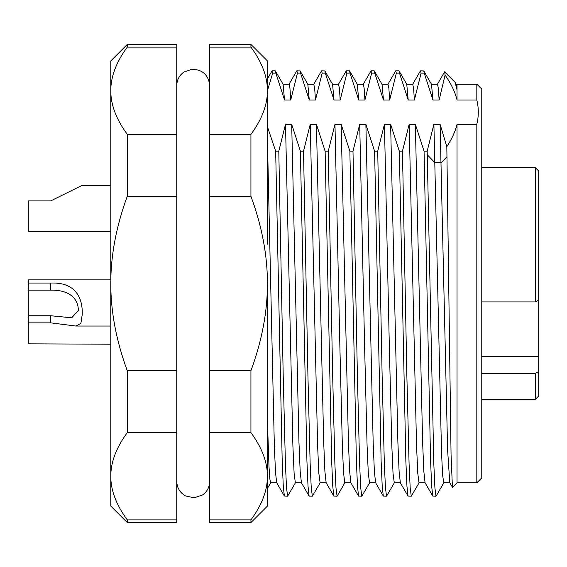 <?xml version="1.0" encoding="UTF-8"?>
<svg xmlns="http://www.w3.org/2000/svg" width="567" height="567" viewBox="0 0 567 567"><rect width="100%" height="100%" fill="white"/><g stroke="black" fill="none" stroke-linecap="round" stroke-linejoin="round"><path stroke-width="0.85" d="M267.426 90.755L272.706 73.129L275.838 73.129L284.549 100.012L290.729 100.012L297.441 73.129L300.567 73.129L309.277 100.012L315.458 100.012L322.169 73.129L325.302 73.129L334.013 100.012L340.193 100.012L346.905 73.129L350.03 73.129L358.741 100.012L364.921 100.012L371.633 73.129L374.766 73.129L383.476 100.012L389.657 100.012L396.368 73.129L395.624 70.981M396.368 73.129L399.494 73.129L408.205 100.012L414.385 100.012L421.097 73.129L424.229 73.129L432.94 100.012L439.12 100.012L445.088 75.085C451.091 83.632 455.074 91.946 457.037 100.012L476.819 100.012C478.796 108.106 478.796 116.2 476.819 124.293L476.819 482.836L481.766 477.889L481.766 89.111L476.819 84.164L476.819 100.012M395.787 70.804L398.913 70.804L399.494 73.129M399.04 70.918L406.759 84.277L408.205 100.012M457.037 124.293C455.258 131.587 451.856 139.05 446.817 146.676L440.084 124.293L447.618 450.148L449.773 482.723L452.516 487.358L457.037 482.836L457.037 124.293L476.819 124.293M440.084 124.293L433.897 124.293L427.185 151.176L424.059 151.176L415.349 124.293L409.168 124.293L402.457 151.176L406.865 375.949L409.076 463.643L410.175 487.896L411.281 496.196L419.126 482.723M411.281 496.196L408.027 496.09L406.943 486.188L405.852 460.907L399.324 151.176L402.457 151.176M399.324 151.176L390.62 124.293L384.433 124.293L377.721 151.176L382.137 375.949L384.341 463.643L385.447 487.896L386.545 496.196L394.391 482.723M386.545 496.196L383.299 496.09L382.208 486.188L381.123 460.907L374.596 151.176L377.721 151.176M374.596 151.176L365.885 124.293L359.705 124.293L352.993 151.176L357.401 375.949L359.613 463.643L360.711 487.896L361.817 496.196L369.663 482.723M361.817 496.196L358.564 496.09L357.479 486.188L356.388 460.907L349.86 151.176L352.993 151.176M349.86 151.176L341.157 124.293L334.969 124.293L328.258 151.176L332.673 375.949L334.877 463.643L335.983 487.896L337.082 496.196L344.927 482.723M337.082 496.196L333.835 496.09L332.744 486.188L331.66 460.907L325.132 151.176L328.258 151.176M325.132 151.176L316.421 124.293L310.241 124.293L303.529 151.176L307.938 375.949L310.149 463.643L311.248 487.896L312.353 496.196L320.199 482.723M312.353 496.196L309.1 496.09L308.016 486.188L306.924 460.907L300.397 151.176L303.529 151.176M300.397 151.176L291.693 124.293L285.506 124.293L278.794 151.176L283.209 375.949L285.414 463.643L286.519 487.896L287.618 496.196L295.464 482.723M287.618 496.196L284.372 496.09L283.28 486.188L282.196 460.907L275.668 151.176L278.794 151.176M275.668 151.176L267.426 126.703M250.933 522.576L250.933 519.889C261.968 504.857 267.468 490.313 267.426 476.266L267.426 506.083L250.933 522.576L209.719 522.576L209.719 44.424L250.933 44.424L250.933 47.111L209.719 47.111M250.933 519.889L209.719 519.889M250.933 432.642L250.933 370.747C261.968 340.675 267.468 311.595 267.426 283.5L267.426 476.266C267.468 462.218 261.968 447.675 250.933 432.642L209.719 432.642M250.933 44.424L267.426 60.917L267.426 90.734C267.468 76.687 261.968 62.143 250.933 47.111M267.426 244.186L267.426 90.734C267.468 104.782 261.968 119.325 250.933 134.358L209.719 134.358M267.426 283.5C267.468 255.405 261.968 226.325 250.933 196.253L250.933 134.358M250.933 370.747L209.719 370.747M250.933 196.253L209.719 196.253M272.706 73.129L271.969 70.981M272.125 70.804L275.257 70.804L275.838 73.129M267.426 421.423L269.013 466.861L269.807 478.81L270.629 482.836M267.426 139.581L274.343 445.768L275.498 472.29L276.682 482.772M285.506 124.293L292.877 445.315L294.103 473.239L295.357 482.836M291.693 124.293L298.958 442.267L300.17 471.319L301.417 482.772M310.241 124.293L317.605 445.315L318.838 473.239L320.093 482.836M316.421 124.293L323.693 442.267L324.898 471.319L326.145 482.772M334.969 124.293L339.881 346.784L342.34 445.315L343.567 473.239L344.8 482.836L350.98 482.836M341.157 124.293L348.422 442.267L349.633 471.319L350.881 482.772M359.705 124.293L364.616 346.784L367.069 445.315L368.302 473.239L369.528 482.836L375.708 482.836M365.885 124.293L373.157 442.267L374.362 471.319L375.609 482.772M384.433 124.293L389.345 346.784L391.804 445.315L393.03 473.239L394.263 482.836L400.444 482.836M390.62 124.293L397.885 442.267L399.097 471.319L400.345 482.772M409.168 124.293L416.532 445.315L417.766 473.239L419.02 482.836M415.349 124.293L422.621 442.267L423.825 471.319L425.073 482.772M427.185 151.176L433.826 464.238L434.917 488.045L436.009 496.196L432.763 496.09L431.671 486.188L430.587 460.907L424.059 151.176M433.897 124.293L441.537 452.905L442.629 475.217L443.755 482.836M452.431 487.329L451.063 455.053L446.817 146.676M476.819 84.164L457.037 84.164L457.037 100.012M456.194 84.235L457.037 89.898L455.11 82.35L444.571 71.874M445.088 75.085L444.677 71.803M437.511 84.164L438.334 88.176L439.12 100.012M421.097 73.129L420.516 70.804L423.776 70.918L431.494 84.277L432.94 100.012M423.776 70.918L424.229 73.129M420.395 70.918L412.677 84.285L413.598 88.176L414.385 100.012M481.766 356.707L538.65 356.707L538.65 300.156L535.354 301.928L535.354 167.676L481.766 167.676M538.65 371.555L538.65 396.028L535.354 399.324L535.354 373.32L538.65 371.555L538.65 356.707M481.766 373.32L535.354 373.32M535.354 301.928L481.766 301.928M538.65 300.156L538.65 170.972L535.354 167.676M395.667 70.918L387.941 84.285L388.87 88.176L389.657 100.012M374.305 70.918L382.03 84.277L383.476 100.012M371.633 73.129L371.052 70.804L374.185 70.804L374.766 73.129M371.052 70.804L363.213 84.277M357.16 84.164L363.341 84.164L364.134 88.161L364.921 100.012M357.274 84.242L358.741 100.012M346.905 73.129L346.324 70.804L349.449 70.804L350.03 73.129M346.203 70.918L338.478 84.285L339.406 88.176L340.193 100.012M322.169 73.129L321.588 70.804L324.848 70.918L332.567 84.277L334.013 100.012M324.848 70.918L325.302 73.129M321.468 70.918L313.749 84.285L314.671 88.176L315.458 100.012M297.441 73.129L296.86 70.804L300.113 70.918L307.831 84.277L309.277 100.012M300.113 70.918L300.567 73.129M282.968 84.164L289.149 84.164L289.935 88.161L290.729 100.012M283.075 84.242L284.549 100.012M176.741 519.889L176.741 522.576L127.277 522.576L127.277 519.889L176.741 519.889L176.741 44.424L127.277 44.424L127.277 47.111L176.741 47.111M127.277 47.111C116.242 62.143 110.749 76.687 110.792 90.734L110.792 60.917L127.277 44.424M127.277 522.576L110.792 506.083L110.792 90.734C110.749 104.782 116.242 119.325 127.277 134.358L176.741 134.358M110.792 185.529L81.761 185.529L50.754 200.888L28.35 200.888L28.35 231.69L110.792 231.69M110.792 279.871L28.35 279.871L28.35 290.162L50.754 290.162C73.306 289.73 78.544 302.367 78.296 310.468L71.711 317.796L50.754 315.748L28.35 315.748L28.35 343.829L110.792 344.212M50.754 290.162L50.754 283.053C76.474 282.012 82.888 299.057 82.215 314.65L80.883 323.424L75.943 326.039L50.754 322.857L50.754 315.748M28.35 322.857L50.754 322.857M50.754 283.053L28.35 283.053M28.35 290.162L28.35 315.748M127.277 134.358L127.277 196.253C116.242 226.325 110.749 255.405 110.792 283.5C110.749 311.595 116.242 340.675 127.277 370.747L176.741 370.747M127.277 196.253L176.741 196.253M176.741 432.642L127.277 432.642L127.277 370.747M127.277 432.642C116.242 447.675 110.749 462.218 110.792 476.266C110.749 490.313 116.242 504.857 127.277 519.889M427.27 154.72L434.981 162.807L441.161 162.807L446.973 156.712M267.418 488.456L270.735 482.723M276.781 482.836L270.601 482.836M284.372 496.082L276.653 482.715M301.516 482.836L295.336 482.836M309.1 496.082L301.382 482.715M326.245 482.836L320.064 482.836M333.835 496.082L326.117 482.715M358.564 496.082L350.845 482.715M383.299 496.082L375.581 482.715M408.027 496.082L400.309 482.715M425.172 482.836L418.992 482.836M432.763 496.082L425.044 482.715M443.72 482.836L449.907 482.836M436.136 496.082L443.855 482.715M457.037 482.836L476.819 482.836M457.037 84.164L456.088 84.164M456.222 84.277L455.103 82.35M437.405 84.285L444.599 71.832M431.359 84.164L437.54 84.164M406.624 84.164L412.811 84.164M535.354 399.324L481.766 399.324M272.004 70.918L267.426 78.848M381.896 84.164L388.076 84.164M349.57 70.903L357.295 84.277M332.432 84.164L338.612 84.164M307.697 84.164L313.884 84.164M289.014 84.277L296.732 70.918M275.378 70.918L283.103 84.285M176.741 481.355C176.975 487.826 179.895 492.68 185.501 495.919L194.155 497.819L202.539 494.963C207.175 491.603 209.563 487.074 209.719 481.355M209.719 85.645C208.599 75.198 202.795 69.713 192.298 69.181L183.914 72.037C179.285 75.397 176.897 79.926 176.741 85.645M110.792 326.039L75.943 326.039"/></g></svg>
